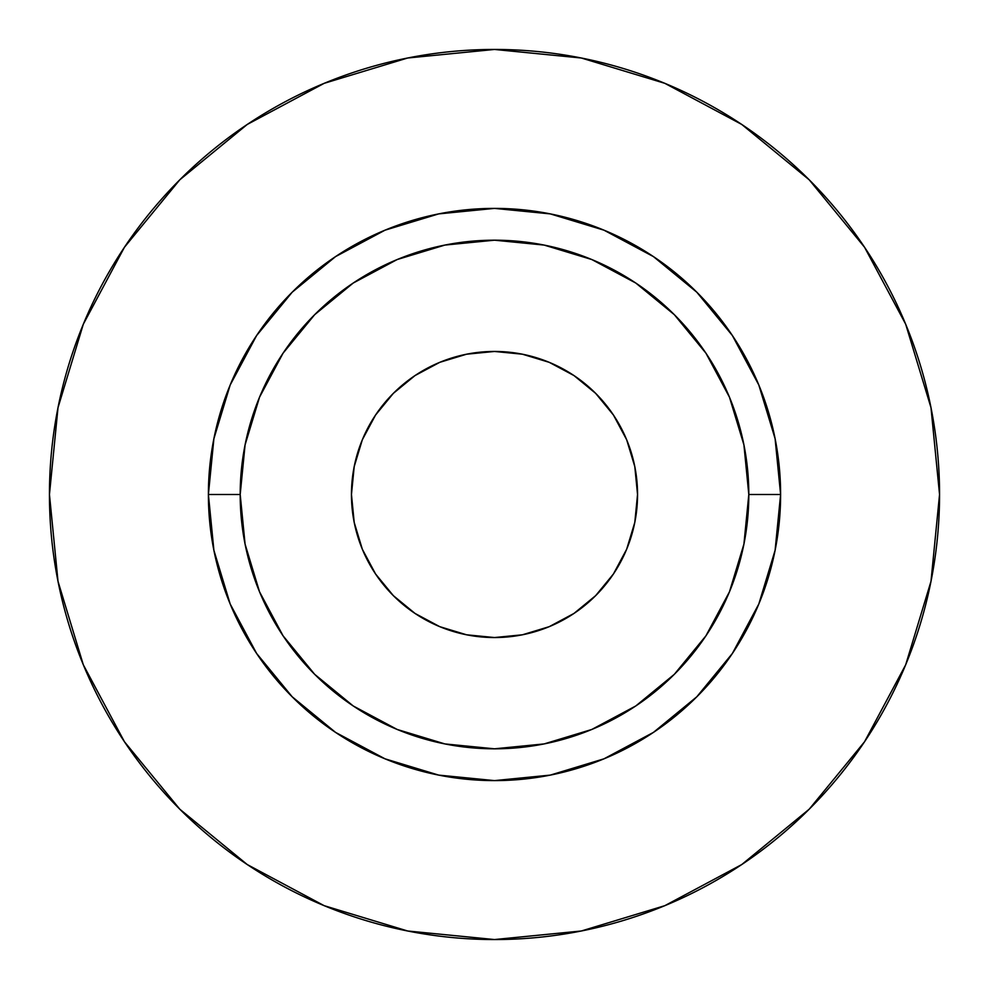 <?xml version="1.0" encoding="UTF-8"?>
<svg xmlns="http://www.w3.org/2000/svg" width="989" height="989" viewBox="0 0 989 989"><rect width="100%" height="100%" fill="white"/><g stroke="black" fill="none" stroke-linecap="round" stroke-linejoin="round"><path stroke-width="1.48" d="M637.546 494.5A143.046 143.046 0 0 1 494.5 637.546A143.046 143.046 0 0 1 351.454 494.5L354.198 466.598L362.333 439.759L375.56 415.021L393.35 393.35L415.021 375.56L439.759 362.333L466.598 354.198L494.5 351.454L522.402 354.198L549.241 362.333L573.979 375.56L595.65 393.35L613.44 415.021L626.667 439.759L634.802 466.598L637.546 494.5L634.802 522.402L626.667 549.241L613.44 573.979L595.65 595.65L573.979 613.44L549.241 626.667L522.402 634.802L494.5 637.546L466.598 634.802L439.759 626.667L415.021 613.44L393.35 595.65L375.56 573.979L362.333 549.241L354.198 522.402L351.454 494.5A143.046 143.046 0 0 1 494.5 351.454A143.046 143.046 0 0 1 637.546 494.5M748.809 494.5L780.605 494.5A286.105 286.105 0 0 1 494.5 780.605A286.105 286.105 0 0 1 208.395 494.5L240.191 494.5A254.309 254.309 0 0 1 494.5 240.191A254.309 254.309 0 0 1 748.809 494.5A254.309 254.309 0 0 1 494.5 748.809A254.309 254.309 0 0 1 240.191 494.5L245.074 544.111L259.538 591.818L283.039 635.791L314.675 674.325L353.209 705.961L397.182 729.462L444.889 743.926L494.5 748.809L544.111 743.926L591.818 729.462L635.791 705.961L674.325 674.325L705.961 635.791L729.462 591.818L743.926 544.111L748.809 494.5L743.926 444.889L729.462 397.182L705.961 353.209L674.325 314.675L635.791 283.039L591.818 259.538L544.111 245.074L494.5 240.191L444.889 245.074L397.182 259.538L353.209 283.039L314.675 314.675L283.039 353.209L259.538 397.182L245.074 444.889L240.191 494.5L208.395 494.5L213.896 438.683L230.177 385.018L256.608 335.555L292.2 292.2L335.555 256.608L385.018 230.177L438.683 213.896L494.5 208.395L550.317 213.896L603.982 230.177L653.445 256.608L696.8 292.2L732.392 335.555L758.823 385.018L775.104 438.683L780.605 494.5L775.104 550.317L758.823 603.982L732.392 653.445L696.8 696.8L653.445 732.392L603.982 758.823L550.317 775.104L494.5 780.605L438.683 775.104L385.018 758.823L335.555 732.392L292.2 696.8L256.608 653.445L230.177 603.982L213.896 550.317L208.395 494.5A286.105 286.105 0 0 1 494.5 208.395A286.105 286.105 0 0 1 780.605 494.5L748.809 494.5M49.45 494.5A445.05 445.05 0 0 1 494.5 49.45A445.05 445.05 0 0 1 939.55 494.5A445.05 445.05 0 0 1 494.5 939.55A445.05 445.05 0 0 1 49.45 494.5L58.005 581.322L83.323 664.818L124.453 741.762L179.8 809.2L247.238 864.547L324.182 905.677L407.678 930.995L494.5 939.55L581.322 930.995L664.818 905.677L741.762 864.547L809.2 809.2L864.547 741.762L905.677 664.818L930.995 581.322L939.55 494.5L930.995 407.678L905.677 324.182L864.547 247.238L809.2 179.8L741.762 124.453L664.818 83.323L581.322 58.005L494.5 49.45L407.678 58.005L324.182 83.323L247.238 124.453L179.8 179.8L124.453 247.238L83.323 324.182L58.005 407.678L49.45 494.5M864.547 247.238L809.2 179.8L741.874 124.54M247.238 124.453L179.8 179.8L124.54 247.126M124.453 741.762L179.8 809.2L247.126 864.46M741.762 864.547L809.2 809.2L864.46 741.874"/></g></svg>
